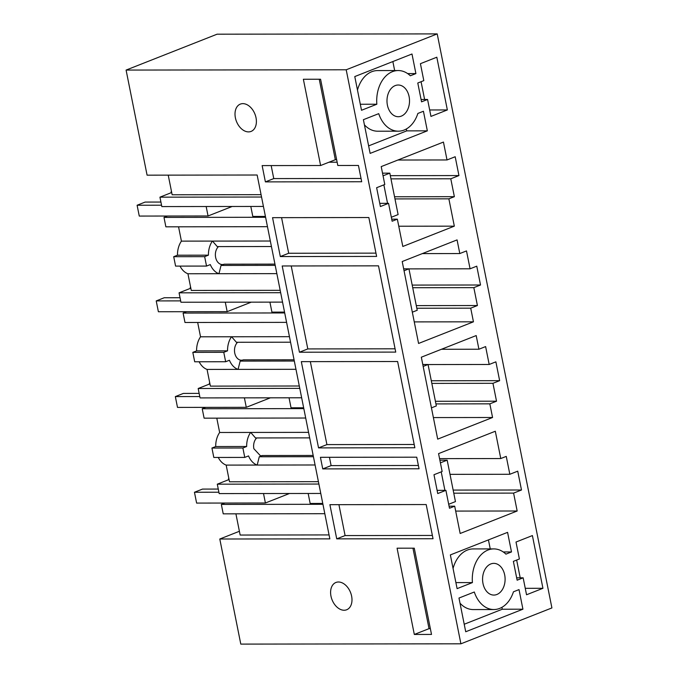 <?xml version="1.0" encoding="UTF-8"?>
<svg xmlns="http://www.w3.org/2000/svg" width="678" height="678" viewBox="0 0 678 678"><rect width="100%" height="100%" fill="white"/><g stroke="black" fill="none" stroke-linecap="round" stroke-linejoin="round"><path stroke-width="1.02" d="M346.204 69.783L460.904 643.812L240.792 644.1L219.791 539.01L329.847 538.866L257.148 175.017L147.084 175.161L126.091 70.071L346.204 69.783L437.208 33.9L217.096 34.188L126.091 70.071M280.319 256.555L376.621 256.428L368.849 217.536L272.548 217.663L280.319 256.555L288.684 253.258L375.959 253.14M262.14 165.593L265.395 181.882L361.696 181.755L358.442 165.466L337.805 165.491L320.575 79.241L303.371 79.258L320.609 165.517L262.14 165.593M252.267 109.277A14.67 9.941 -111.5 0 0 240.326 104.115A14.67 9.941 -111.5 0 0 235.385 117.777A14.67 9.941 -111.5 0 0 251.089 131.413A14.67 9.941 -111.5 0 0 256.021 117.752A14.67 9.941 -111.5 0 0 252.267 109.277M318.55 447.895L414.851 447.768L397.622 361.518L301.32 361.645L318.55 447.895L326.915 444.599L414.199 444.48M299.439 352.221L395.74 352.102L378.502 265.844L282.201 265.971L299.439 352.221L307.804 348.924L395.079 348.814M320.431 457.311L322.745 468.896L419.046 468.769L416.733 457.184L320.431 457.311M329.898 504.678L336.729 538.857L433.03 538.73L426.199 504.551L329.898 504.678M330.974 596.131A14.67 9.941 -111.5 0 0 346.67 609.768A14.67 9.941 -111.5 0 0 351.611 596.106A14.67 9.941 -111.5 0 0 347.848 587.631A14.67 9.941 -111.5 0 0 335.907 582.478A14.67 9.941 -111.5 0 0 330.974 596.131M414.275 548.18L431.513 634.43L414.317 634.455L397.079 548.197L414.275 548.18M460.904 643.812L551.909 607.929L437.208 33.9M329.059 534.925L240.148 535.044L235.91 513.822M219.791 539.01L239.393 531.281M370.129 153.398L363.391 119.692L378.722 113.65A30.315 21.552 89.9 0 0 398.291 131.185A30.315 21.552 89.9 0 0 417.868 113.446L423.428 111.251L427.343 130.837L370.129 153.398M411.987 54.003L415.902 73.588L410.343 75.783A30.315 21.552 89.9 0 0 398.215 70.546A30.315 21.552 89.9 0 0 376.841 104.226L361.51 110.277L354.78 76.563L411.987 54.003M436.818 57.215L420.419 63.681L423.809 80.631L417.784 83.004L421.546 101.836L427.572 99.463L430.954 116.413L447.353 109.946L436.818 57.215M388.553 203.332L380.392 206.544L376.629 187.713L384.79 184.492L381.214 166.602L443.446 142.066L447.022 159.957L455.184 156.737L458.947 175.568L450.785 178.789L454.362 196.679L448.87 198.84L454.328 226.155L402.808 246.47L397.35 219.164L392.13 221.223L388.553 203.332L379.748 203.341M395.732 116.311A15.848 11.272 89.9 0 0 398.274 116.718A15.848 11.272 89.9 0 0 409.453 102.649A15.848 11.272 89.9 0 0 400.774 85.42A15.848 11.272 89.9 0 0 398.232 85.013A15.848 11.272 89.9 0 0 387.053 99.081A15.848 11.272 89.9 0 0 395.732 116.311M480.524 284.997L476.761 266.166L470.074 268.81L466.498 250.919L459.803 253.555L457.074 239.902L402.207 261.539L418.572 343.458L473.447 321.821L470.718 308.168L477.414 305.532L473.837 287.642L480.524 284.997L412.19 285.091M499.644 380.672L495.881 361.84L489.185 364.476L485.618 346.585L478.922 349.229L476.193 335.568L421.326 357.204L437.691 439.132L492.567 417.495L489.838 403.842L496.525 401.198L492.948 383.307L499.644 380.672L431.31 380.765M491.313 594.665A15.848 11.272 89.9 0 0 493.864 595.072A15.848 11.272 89.9 0 0 505.034 581.004A15.848 11.272 89.9 0 0 496.364 563.774A15.848 11.272 89.9 0 0 493.821 563.367A15.848 11.272 89.9 0 0 482.643 577.436A15.848 11.272 89.9 0 0 491.313 594.665M505.924 554.138L511.492 551.943L507.576 532.357L450.361 554.918L457.099 588.631L472.422 582.588A30.315 21.552 89.9 0 1 493.796 548.909A30.315 21.552 89.9 0 1 505.924 554.138M522.924 609.2L519.017 589.614L513.449 591.801A30.315 21.552 89.9 0 1 493.881 609.539A30.315 21.552 89.9 0 1 474.303 592.004L458.981 598.047L465.718 631.76L522.924 609.2L502.296 609.225L501.915 607.335M519.39 558.986L516.009 542.036L532.4 535.569L542.934 588.301L526.543 594.767L523.153 577.817L517.136 580.199L513.373 561.359L519.39 558.986M445.904 490.338L449.48 508.237L454.701 506.178L460.159 533.484L517.17 511L513.593 493.109L521.492 489.999L517.729 471.168L509.831 474.278L506.254 456.387L500.771 458.548L495.313 431.242L438.564 453.616L442.141 471.507L433.979 474.727L437.742 493.559L445.904 490.338L437.098 490.355M281.565 217.655L288.684 253.258M265.395 181.882L273.759 178.585L361.043 178.467M271.166 165.576L273.759 178.585M320.609 165.517L335.33 159.711L319.253 79.241M310.338 361.628L326.915 444.599M291.218 265.962L307.804 348.924M322.745 468.896L331.11 465.6L418.394 465.481M329.457 457.303L331.11 465.6M336.729 538.857L345.094 535.561L432.369 535.451M338.924 504.669L345.094 535.561M430.352 628.65L429.038 628.65L412.953 548.18M414.317 634.455L429.038 628.65M261.072 194.662L172.153 194.781L168.229 175.136M313.431 456.709L259.259 456.777L262.437 455.523L260.564 455.887L253.869 448.743A9.78 6.949 -90.1 0 1 256.725 437.946M257.199 465.057L259.259 456.777M315.084 464.981L226.172 465.1L229.511 481.787L318.423 481.677M229.054 479.532L217.291 484.177L219.172 493.592L320.779 493.457M318.897 484.041L217.291 484.177M322.77 503.44L310.151 503.457L308.159 493.474M322.94 504.288L221.342 504.415L224.816 503.051M324.821 513.704L223.223 513.839L221.342 504.415M171.703 192.518L159.94 197.162L161.822 206.578L263.428 206.443M261.547 197.027L159.94 197.162M265.42 216.426L252.801 216.443L250.809 206.459M265.59 217.274L163.991 217.409L167.466 216.036M267.471 226.689L165.873 226.825L163.991 217.409M178.56 226.808L181.416 241.131A19.56 13.899 89.9 0 0 177.475 255.208L173.704 256.691L175.585 266.107L206.536 266.073L204.654 256.657L173.704 256.691M270.336 241.021L181.416 241.131M212.485 241.097L217.265 246.597L271.437 246.529M275.2 265.361L221.028 265.437L224.206 264.183A9.78 6.949 -90.1 0 1 222.333 264.547A9.78 6.949 -90.1 0 1 215.629 257.403A9.78 6.949 -90.1 0 1 218.494 246.597M218.969 273.717L221.028 265.437M276.853 273.641L187.933 273.751L191.272 290.447L280.184 290.328M190.823 288.192L179.06 292.828L180.941 302.244L282.54 302.117M280.658 292.701L179.06 292.828M284.54 312.1L271.92 312.117L269.92 302.134M284.709 312.948L183.102 313.075L186.586 311.702M286.591 322.364L184.984 322.491L183.102 313.075M197.671 322.474L200.535 336.805A19.56 13.899 89.9 0 0 196.586 350.882L192.815 352.365L194.696 361.781L225.655 361.738L223.774 352.323L192.815 352.365M289.447 336.686L200.535 336.805M231.605 336.763L236.385 342.271L290.548 342.204M294.311 361.035L240.148 361.103L243.326 359.849A9.78 6.949 -90.1 0 1 241.453 360.213A9.78 6.949 -90.1 0 1 234.749 353.077A9.78 6.949 -90.1 0 1 237.614 342.271M238.08 369.383L240.148 361.103M295.972 369.307L207.053 369.425L210.392 386.121L299.303 386.002M209.943 383.867L198.179 388.502L200.061 397.918L301.659 397.783M299.778 388.367L198.179 388.502M303.651 407.775L291.04 407.792L289.04 397.8M303.82 408.614L202.222 408.749L205.705 407.376M305.702 418.029L204.103 418.165L202.222 408.749M216.791 418.148L219.655 432.479A19.56 13.899 89.9 0 0 215.706 446.548L211.934 448.039L213.816 457.455L244.766 457.413L242.885 447.997L211.934 448.039M308.566 432.361L219.655 432.479M250.716 432.437L255.496 437.946L309.668 437.869M364.425 124.845A30.315 21.552 89.9 0 0 377.654 131.21L398.291 131.185M427.343 130.837L406.707 130.871L406.334 128.981M406.707 130.871L368.629 145.88M415.902 73.588L407.656 73.597M394.655 70.554L392.859 61.545M360.306 104.251L376.841 104.226M398.215 70.546L377.578 70.58A30.315 21.552 89.9 0 0 357.476 90.081M421.072 81.707L424.614 99.471M447.353 109.946L429.674 109.972M427.572 99.463L421.072 99.471M447.022 159.957L397.91 160.025M458.947 175.568L390.325 175.661M450.785 178.789L390.969 178.865M454.362 196.679L394.537 196.756M448.87 198.84L394.969 198.917M454.328 226.155L398.757 226.223M397.35 219.164L391.723 219.172M473.837 287.642L412.716 287.718M477.414 305.532L416.292 305.609M470.718 308.168L416.817 308.244M473.447 321.821L414.266 321.897M459.803 253.555L422.326 253.606M470.074 268.81L408.953 268.886M492.948 383.307L431.835 383.392M496.525 401.198L435.412 401.283M489.838 403.842L435.937 403.91M492.567 417.495L433.386 417.572M478.922 349.229L441.446 349.272M489.185 364.476L428.072 364.561M511.492 551.943L503.237 551.96M455.896 582.605L472.422 582.588M493.796 548.909L473.159 548.934A30.315 21.552 89.9 0 0 453.065 568.444M490.245 548.909L488.44 539.9M464.218 624.243L502.296 609.225M460.006 603.2A30.315 21.552 89.9 0 0 473.244 609.564L493.881 609.539M516.653 560.07L520.204 577.826M542.934 588.301L525.255 588.326M523.153 577.817L516.661 577.826M500.771 458.548L439.564 458.633M509.831 474.278L450.014 474.354M521.492 489.999L453.15 490.084M513.593 493.109L453.777 493.186M517.17 511L455.684 511.085M454.701 506.178L449.073 506.186M337.152 162.203L328.974 162.22M336.652 159.711L335.33 159.711M218.265 457.447A19.56 13.899 89.9 0 0 226.172 465.1M199.146 361.772A19.56 13.899 89.9 0 0 207.053 369.425M180.026 266.107A19.56 13.899 89.9 0 0 187.933 273.751M242.885 447.997L246.656 446.505A19.56 13.899 -90.1 0 1 250.606 432.437M244.766 457.413L248.538 455.921A19.56 13.899 -90.1 0 0 257.123 465.057M212.375 241.097A19.56 13.899 -90.1 0 0 208.426 255.165L177.475 255.208M206.536 266.073L210.307 264.581A19.56 13.899 -90.1 0 0 218.892 273.717M208.426 255.165L204.654 256.657M231.486 336.763A19.56 13.899 -90.1 0 0 227.545 350.84L196.586 350.882M225.655 361.738L229.427 360.255A19.56 13.899 -90.1 0 0 238.012 369.383M227.545 350.84L223.774 352.323M246.656 446.505L215.706 446.548M383.062 175.822L389.825 173.153L398.105 214.587L391.333 217.257M382.528 173.161L389.825 173.153M387.553 203.332L383.858 184.865M171.534 191.662L171.263 192.696M171.568 191.84L171.093 191.84M160.923 202.052L145.134 202.078L137.1 205.239L139.27 216.07L208.053 215.977L206.163 206.519M161.55 205.205L137.1 205.239M232.13 206.485L208.053 215.977M404.046 270.759L408.944 268.827L417.224 310.261L412.326 312.185M403.664 268.835L408.944 268.827M190.654 287.336L190.382 288.37M190.688 287.506L190.213 287.506M180.034 297.727L164.246 297.744L156.22 300.913L158.381 311.744L227.172 311.651L225.282 302.193M180.67 300.879L156.22 300.913M251.25 302.159L227.172 311.651M423.165 366.425L428.055 364.501L436.335 405.927L431.445 407.859M422.784 364.501L428.055 364.501M209.765 383.011L209.502 384.036M209.799 383.18L209.333 383.18M199.154 393.401L183.365 393.418L175.339 396.588L177.5 407.41L246.284 407.325L244.394 397.859M199.79 396.554L175.339 396.588M270.369 397.825L246.284 407.325M440.412 462.837L447.175 460.167L455.455 501.601L448.683 504.271M439.878 460.176L447.175 460.167M444.904 490.347L441.217 471.871M228.884 478.676L228.622 479.71M228.918 478.854L228.444 478.854M218.274 489.067L202.485 489.092L194.45 492.253L196.62 503.084L265.403 502.991L263.513 493.533M218.901 492.22L194.45 492.253M289.481 493.499L265.403 502.991M313.185 455.455L262.437 455.523M274.946 264.115L224.206 264.183M294.066 359.789L243.326 359.849"/></g></svg>
